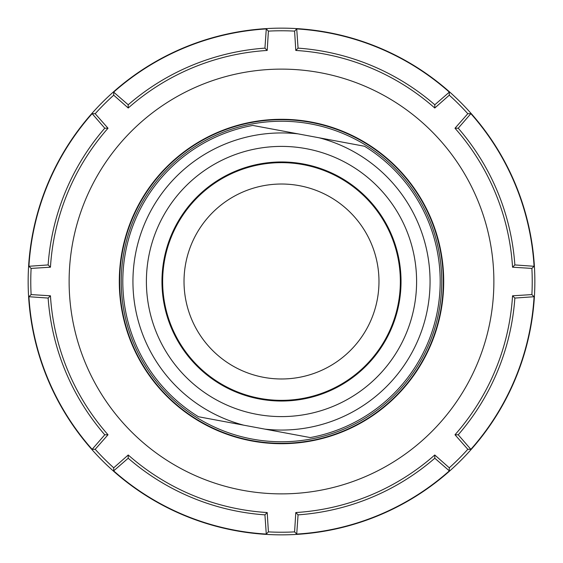<?xml version="1.0" encoding="UTF-8"?>
<svg xmlns="http://www.w3.org/2000/svg" width="563" height="563" viewBox="0 0 563 563"><rect width="100%" height="100%" fill="white"/><g stroke="black" fill="none" stroke-linecap="round" stroke-linejoin="round"><path stroke-width="0.84" d="M119.293 281.5A162.207 162.207 0 0 0 281.5 443.707A162.207 162.207 0 0 0 443.707 281.5A162.207 162.207 0 0 0 281.5 119.293A162.207 162.207 0 0 0 119.293 281.5M69.122 281.5A212.378 212.378 0 0 1 281.5 69.122A212.378 212.378 0 0 1 431.673 431.673A212.378 212.378 0 0 1 69.122 281.5M31.113 294.59L50.452 295.8L48.137 298.066L28.924 296.722L31.113 294.59A250.725 250.725 0 0 1 31.113 268.41L50.452 267.2A231.492 231.492 0 0 1 108.012 128.237L95.196 113.712A250.725 250.725 0 0 1 113.712 95.196L128.237 108.012A231.492 231.492 0 0 1 267.2 50.452L268.41 31.113A250.725 250.725 0 0 1 294.59 31.113L295.8 50.452A231.492 231.492 0 0 1 434.763 108.012L449.288 95.196A250.725 250.725 0 0 1 467.804 113.712L454.988 128.237A231.492 231.492 0 0 1 512.548 267.2L531.887 268.41A250.725 250.725 0 0 1 531.887 294.59L512.548 295.8L514.864 298.066L534.076 296.722L531.887 294.59M108.012 128.237L104.774 128.202L92.135 113.663A253.04 253.04 0 0 0 28.924 266.278L31.113 268.41M92.135 113.663L95.196 113.712M267.2 50.452L264.934 48.137L266.278 28.924A253.04 253.04 0 0 0 113.663 92.135L113.712 95.196M266.278 28.924L268.41 31.113M434.763 108.012L434.798 104.774L449.337 92.135A253.04 253.04 0 0 0 296.722 28.924L294.59 31.113M449.337 92.135L449.288 95.196M512.548 267.2L514.864 264.934L534.076 266.278A253.04 253.04 0 0 0 470.865 113.663L467.804 113.712M534.076 266.278L531.887 268.41M28.15 281.5A253.35 253.35 0 0 1 281.5 28.15A253.35 253.35 0 0 1 534.85 281.5A253.35 253.35 0 0 1 281.5 534.85A253.35 253.35 0 0 1 28.15 281.5M470.865 449.337L467.804 449.288L454.988 434.763L458.226 434.798L470.865 449.337A253.04 253.04 0 0 0 534.076 296.722M467.804 449.288A250.725 250.725 0 0 1 449.288 467.804L434.763 454.988L434.798 458.226L449.337 470.865L449.288 467.804M434.763 454.988A231.492 231.492 0 0 1 295.8 512.548L298.066 514.864L296.722 534.076A253.04 253.04 0 0 0 449.337 470.865M296.722 534.076L294.59 531.887A250.725 250.725 0 0 1 268.41 531.887L267.2 512.548L264.934 514.864L266.278 534.076L268.41 531.887M113.663 470.865L113.712 467.804L128.237 454.988L128.202 458.226L113.663 470.865A253.04 253.04 0 0 0 266.278 534.076M113.712 467.804A250.725 250.725 0 0 1 95.196 449.288L108.012 434.763L104.774 434.798L92.135 449.337L95.196 449.288M28.924 296.722A253.04 253.04 0 0 0 92.135 449.337M296.722 28.924L298.066 48.137L295.8 50.452M470.865 113.663L458.226 128.202L454.988 128.237M28.924 266.278L48.137 264.934L50.452 267.2M113.663 92.135L128.202 104.774L128.237 108.012M298.066 514.864A233.948 233.948 0 0 0 434.798 458.226M458.226 434.798A233.948 233.948 0 0 0 514.864 298.066M514.864 264.934A233.948 233.948 0 0 0 458.226 128.202M434.798 104.774A233.948 233.948 0 0 0 298.066 48.137M264.934 48.137A233.948 233.948 0 0 0 128.202 104.774M104.774 128.202A233.948 233.948 0 0 0 48.137 264.934M128.202 458.226A233.948 233.948 0 0 0 264.934 514.864M454.988 434.763A231.492 231.492 0 0 0 512.548 295.8M128.237 454.988A231.492 231.492 0 0 0 267.2 512.548M50.452 295.8A231.492 231.492 0 0 0 108.012 434.763M48.137 298.066A233.948 233.948 0 0 0 104.774 434.798M295.8 512.548L294.59 531.887M163.988 259.613A119.532 119.532 0 0 0 259.613 399.012A119.532 119.532 0 0 0 399.012 303.387A119.532 119.532 0 0 0 303.387 163.988A119.532 119.532 0 0 0 163.988 259.613M377.33 299.347A97.476 97.476 0 0 1 263.653 377.33A97.476 97.476 0 0 1 185.67 263.653A97.476 97.476 0 0 1 299.347 185.67A97.476 97.476 0 0 1 377.33 299.347M125.486 252.442A158.696 158.696 0 0 0 198.493 416.754L243.793 425.192A148.555 148.555 0 0 1 135.451 254.3A148.555 148.555 0 0 1 298.059 133.867L252.752 125.429A158.696 158.696 0 0 0 125.486 252.442M310.248 437.571A158.696 158.696 0 0 0 364.507 146.246L319.207 137.808A148.555 148.555 0 0 1 427.549 308.7A148.555 148.555 0 0 1 264.941 429.133L310.248 437.571M122.424 251.872A161.813 161.813 0 0 0 251.872 440.576A161.813 161.813 0 0 0 440.576 311.128A161.813 161.813 0 0 0 244.687 123.93A161.813 161.813 0 0 0 122.424 251.872A161.813 161.813 0 0 1 244.687 123.93A161.813 161.813 0 0 1 440.576 311.128M398.344 303.267A118.856 118.856 0 0 1 259.733 398.344A118.856 118.856 0 0 1 164.656 259.733A118.856 118.856 0 0 1 303.267 164.656A118.856 118.856 0 0 1 398.344 303.267M298.059 133.867L319.207 137.808M264.941 429.133L243.793 425.192M148.681 256.763A135.106 135.106 0 0 0 256.763 414.319A135.106 135.106 0 0 0 414.319 306.237A135.106 135.106 0 0 0 306.237 148.681A135.106 135.106 0 0 0 148.681 256.763M439.049 310.846A160.258 160.258 0 0 1 252.154 439.049A160.258 160.258 0 0 1 245.046 125.443A160.258 160.258 0 0 1 439.049 310.846"/></g></svg>
